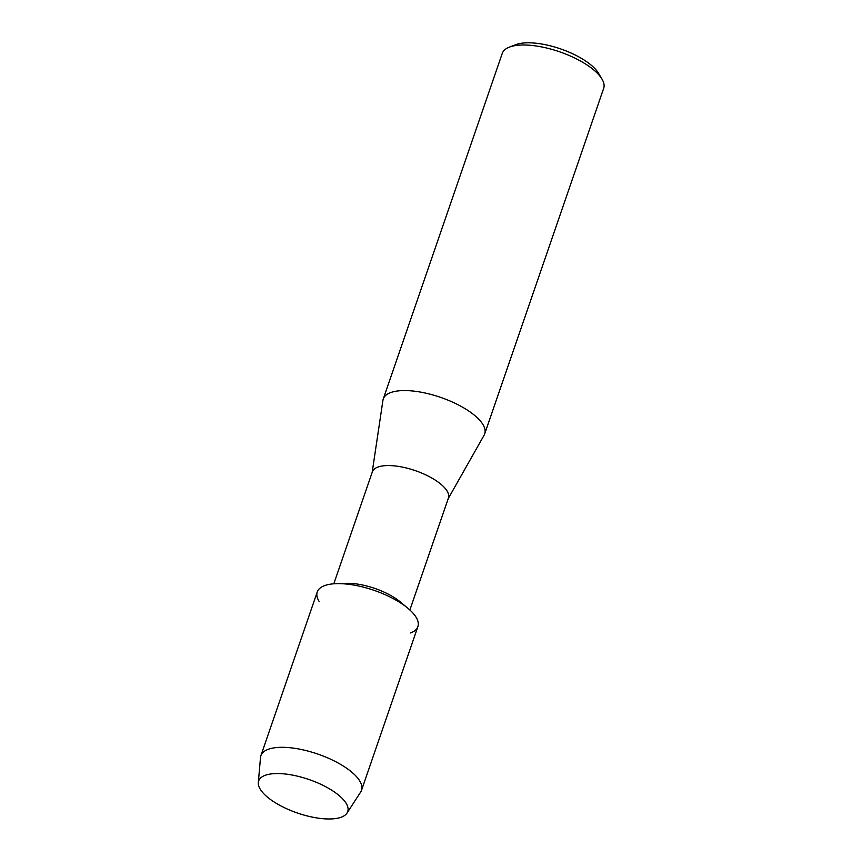 <?xml version="1.0" encoding="UTF-8"?>
<svg xmlns="http://www.w3.org/2000/svg" width="862" height="862" viewBox="0 0 862 862"><rect width="100%" height="100%" fill="white"/><g stroke="black" fill="none" stroke-linecap="round" stroke-linejoin="round"><path stroke-width="1.29" d="M346.061 803.19A47.098 17.725 -161 0 0 326.72 787.275A47.098 17.725 -161 0 0 290.192 774.69A47.098 17.725 -161 0 0 260.324 789.333A47.098 17.725 -161 0 0 316.559 817.898A47.098 17.725 -161 0 0 346.061 803.19A47.098 17.725 -161 0 0 326.72 787.275A47.098 17.725 -161 0 0 290.192 774.69A47.098 17.725 -161 0 0 258.32 782.556A47.098 17.725 -161 0 0 260.324 789.333A47.098 17.725 -161 0 0 304.986 815.355A47.098 17.725 -161 0 0 346.998 813.092A47.098 17.725 -161 0 0 346.061 803.19M410.571 632.934A53.218 20.02 -161 0 0 416.012 617.117A53.218 20.02 -161 0 0 407.931 608.292L400.345 601.956A40.223 15.139 -161 0 0 346.265 583.337L336.385 583.649A53.218 20.02 -161 0 0 319.134 601.45M407.931 608.292A53.218 20.02 -161 0 0 336.385 583.649M409.881 609.984L448.423 498.053A40.223 15.139 -161 0 0 447.001 490.877A40.223 15.139 -161 0 0 407.058 468.174A40.223 15.139 -161 0 0 372.352 471.859L333.809 583.789M448.251 498.559L484.121 435.181A53.638 20.182 -161 0 0 484.692 433.898A53.638 20.182 -161 0 0 482.806 424.319A53.638 20.182 -161 0 0 429.556 394.063A53.638 20.182 -161 0 0 383.267 398.966A53.638 20.182 -161 0 0 382.933 400.334L372.179 472.354M484.692 433.898L603.68 88.323A53.638 20.182 -161 0 0 601.988 79.078A53.638 20.182 -161 0 0 601.795 78.754A53.638 20.182 -161 0 0 559.212 51.666A53.638 20.182 -161 0 0 509.291 47.162A53.638 20.182 -161 0 0 502.255 53.401L383.267 398.966M598.734 73.615A48.046 18.08 -161 0 0 598.562 73.324A48.046 18.08 -161 0 0 598.39 73.044A48.046 18.08 -161 0 0 560.246 48.778A48.046 18.08 -161 0 0 515.53 44.738L509.291 47.162M346.998 813.092L360.704 791.984A53.218 20.02 -161 0 0 361.534 790.292A53.218 20.02 -161 0 0 359.659 780.8A53.218 20.02 -161 0 0 306.818 750.77A53.218 20.02 -161 0 0 260.895 755.64A53.218 20.02 -161 0 0 260.507 757.482L258.32 782.556M361.534 790.292L417.898 626.609A53.218 20.02 -161 0 0 416.012 617.117A53.218 20.02 -161 0 0 363.182 587.087A53.218 20.02 -161 0 0 317.259 591.957L260.895 755.64M598.562 73.324L601.988 79.078"/></g></svg>
